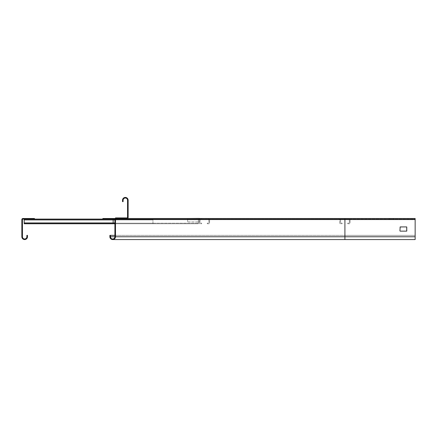 <?xml version="1.0" encoding="UTF-8"?>
<svg xmlns="http://www.w3.org/2000/svg" width="437" height="437" viewBox="0 0 437 437"><rect width="100%" height="100%" fill="white"/><g stroke="black" fill="none" stroke-linecap="round" stroke-linejoin="round"><path stroke-width="0.33" stroke-dasharray="2.19 1.64" d="M34.49 219.084L34.49 218.5L22.904 218.5A1.054 1.054 0 0 0 21.85 219.554L21.85 236.761A2.808 2.808 0 0 0 24.658 239.569A2.808 2.808 0 0 0 27.471 236.761L27.471 235.357L26.881 235.357L26.881 236.761A2.223 2.223 0 0 1 24.658 238.984A2.223 2.223 0 0 1 22.434 236.761L22.434 219.554A0.47 0.47 0 0 1 22.904 219.084L113.15 219.084L113.15 219.904L113.15 219.084L102.853 219.084L102.853 218.5L114.439 218.5A1.054 1.054 0 0 1 115.494 219.554A1.054 1.054 0 0 0 114.439 218.5A1.054 1.054 0 0 1 115.494 219.554A1.054 1.054 0 0 0 114.439 218.5L344.919 218.5L344.919 219.084L415.15 219.084L344.919 219.084L415.15 219.084L415.15 218.5L415.15 236.761L415.15 219.554L344.919 219.554L415.15 219.554L415.15 219.084L102.853 219.084L102.853 218.5L102.853 219.084L344.919 219.084L344.919 218.5L102.853 218.5L415.15 218.5L344.919 218.5L415.15 218.5L415.15 238.984L415.15 235.357L344.919 235.357L415.15 235.357L344.919 235.357L415.15 235.357L415.15 239.569L415.15 236.761L344.919 236.761L415.15 236.761L344.919 236.761L344.919 235.357L109.873 235.357L109.873 236.761L109.873 235.357L344.919 235.357L110.457 235.357L110.457 236.761A2.223 2.223 0 0 0 112.686 238.984A2.223 2.223 0 0 0 114.909 236.761L114.909 219.554A0.47 0.47 0 0 0 114.439 219.084A0.47 0.47 0 0 1 114.909 219.554L114.909 236.761A2.223 2.223 0 0 1 112.686 238.984A2.223 2.223 0 0 1 110.457 236.761L110.457 235.357L109.873 235.357M406.956 230.905L406.721 226.929L399.931 227.164L400.166 231.14L406.721 231.14L406.956 227.164L406.721 231.14L400.166 231.14L406.721 231.14M393.846 219.084L393.846 218.5L393.846 219.084L389.635 219.084L389.635 218.5L393.611 218.5L389.635 218.5L389.635 219.084L393.846 219.084L393.846 218.5L393.846 219.084M111.047 219.084L111.047 218.5L111.047 219.084L105.896 219.084L105.896 218.5L110.812 218.5L105.896 218.5L105.896 219.084L111.047 219.084L111.047 218.5L111.047 219.084M114.909 235.357L344.919 235.357L344.919 238.984L344.919 236.761L114.909 236.761L344.919 236.761L344.919 239.569L344.919 236.761L415.15 236.761L114.909 236.761A2.223 2.223 0 0 1 112.686 238.984A2.223 2.223 0 0 1 110.457 236.761A2.223 2.223 0 0 0 112.686 238.984A2.223 2.223 0 0 0 114.909 236.761L114.909 219.554A0.47 0.47 0 0 0 114.439 219.084L102.853 219.084M114.909 227.164L114.909 231.14L114.909 226.929L115.494 226.929L114.909 226.929L115.494 227.164L115.494 231.14L115.494 226.929L114.909 227.164M114.439 218.5A1.054 1.054 0 0 1 115.494 219.554L115.494 236.761A2.808 2.808 0 0 1 112.686 239.569A2.808 2.808 0 0 1 109.873 236.761A2.808 2.808 0 0 0 112.686 239.569A2.808 2.808 0 0 0 115.494 236.761A2.808 2.808 0 0 1 112.686 239.569A2.808 2.808 0 0 1 109.873 236.761L344.919 236.761L344.919 238.984L344.919 219.554L344.919 236.761L415.15 236.761L415.15 239.569L112.686 239.569A2.808 2.808 0 0 0 115.494 236.761L115.494 219.554L115.494 236.761L344.919 236.761L344.919 239.569M114.909 231.14L115.494 230.905L114.909 231.14M415.15 219.554L114.909 219.554L344.919 219.554L344.919 219.084L344.919 236.761L344.919 235.357L344.919 236.761L110.457 236.761L110.457 235.357M106.131 218.5L110.812 218.5L105.896 218.5L106.131 219.084L106.131 218.5M389.864 218.5L393.611 218.5L389.635 218.5L389.864 219.084L389.864 218.5M400.166 226.929L406.721 226.929L400.166 226.929L399.931 230.905L399.931 227.164M115.494 226.929L114.909 226.929L115.494 226.929M105.896 219.084L105.896 218.5L105.896 219.084M389.635 219.084L389.635 218.5L389.635 219.084M21.85 227.164L21.85 231.14L21.85 226.929L22.434 227.164L22.434 230.905L22.434 226.929L22.434 231.14L22.434 226.929L21.85 227.164M31.213 218.5L26.296 218.5L31.448 218.5L31.213 219.084L26.531 219.084L31.448 219.084L26.296 219.084L31.448 219.084L31.213 218.5M26.296 219.084L26.296 218.5L26.296 219.084M21.85 231.14L22.434 231.14L21.85 231.14M21.85 226.929L22.434 226.929L21.85 226.929M31.448 219.084L31.448 218.5L31.448 219.084M113.15 219.084L24.193 219.084L113.15 219.084L113.15 223.766L113.15 219.669L113.15 223.766L24.193 223.766L24.193 219.669L24.193 223.766L24.193 219.669L24.193 223.766L198.365 223.766L198.365 219.904L198.365 223.766L24.193 223.766L198.365 223.766L24.193 223.766L24.193 219.084L24.193 223.766L24.193 223.181L198.365 223.181L24.193 223.181L198.365 223.181L24.193 223.181L24.193 219.669L24.193 223.766L152.95 223.766L152.95 219.084L152.95 223.766L24.193 223.766L114.909 223.766M24.193 219.084L152.95 219.084L24.193 219.084L152.95 219.084L24.193 219.084L24.193 223.181L113.15 223.181L24.193 223.181L113.15 223.181L24.193 223.181L24.193 223.766L113.15 223.766L24.193 223.766L24.193 219.084L24.193 223.181L152.95 223.181L24.193 223.181L152.95 223.181L24.193 223.181L24.193 219.669L198.365 219.669L24.193 219.669L24.193 223.766L24.193 223.181L24.193 223.766L152.95 223.766L24.193 223.766L152.95 223.766L24.193 223.766L113.15 223.766L113.15 223.181L24.193 223.181L152.95 223.181L24.193 223.181L152.95 223.181L24.193 223.181L113.15 223.181L24.193 223.181L113.15 223.181L113.15 219.669L24.193 219.669L152.95 219.669L24.193 219.904L24.193 219.084L198.365 219.084L198.365 222.946L198.365 219.084L24.193 219.084L24.193 222.946L24.193 219.669L152.95 219.669L24.193 219.669L113.15 219.669L113.15 223.766L24.193 223.766L113.15 223.766M113.15 219.669L24.193 219.669L113.15 219.669M347.726 223.766L349.25 223.766A0.819 0.819 0 0 0 350.07 222.946L350.07 219.904A0.819 0.819 0 0 0 349.25 219.084L340.587 219.084A0.819 0.819 0 0 0 339.767 219.904L339.767 222.946A0.819 0.819 0 0 0 340.587 223.766L342.111 223.766L342.111 223.181L340.352 222.946L340.587 219.669L349.25 219.669L349.485 222.946L347.726 223.181L347.726 223.766L349.25 223.766A0.819 0.819 0 0 0 350.07 222.946L350.07 219.904A0.819 0.819 0 0 0 349.25 219.084L340.587 219.084A0.819 0.819 0 0 0 339.767 219.904L339.767 222.946A0.819 0.819 0 0 0 340.587 223.766L342.111 223.766L342.111 223.181L340.352 222.946L340.587 219.669L349.25 219.669L349.485 222.946L347.726 223.181L347.726 223.766M207.264 223.766L208.782 223.766A0.819 0.819 0 0 0 209.602 222.946L209.602 219.904A0.819 0.819 0 0 0 208.782 219.084L200.124 219.084A0.819 0.819 0 0 0 199.305 219.904L199.305 222.946A0.819 0.819 0 0 0 200.124 223.766L201.643 223.766L201.643 223.181L199.889 222.946L200.124 219.669L208.782 219.669L209.017 222.946L207.264 223.181L207.264 223.766L208.782 223.766A0.819 0.819 0 0 0 209.602 222.946L209.602 219.904A0.819 0.819 0 0 0 208.782 219.084L200.124 219.084A0.819 0.819 0 0 0 199.305 219.904L199.305 222.946A0.819 0.819 0 0 0 200.124 223.766L201.643 223.766L201.643 223.181L199.889 222.946L200.124 219.669L208.782 219.669L209.017 222.946L207.264 223.181L207.264 223.766M24.193 219.904L152.95 219.904L24.193 219.904L152.95 219.904L24.193 219.904L152.95 219.904L152.95 222.946L152.95 219.084L152.95 219.904L24.193 219.904L114.909 219.904M199.305 221.22L199.305 218.527L199.305 221.22A0.705 0.705 0 0 1 198.72 221.914L198.72 221.914A0.705 0.705 0 0 0 199.305 221.22L199.327 218.434A0.956 0.311 -136.4 0 0 199.316 218.462A0.961 0.311 -134.2 0 0 199.305 218.527L199.305 221.22A0.705 0.705 0 0 1 198.72 221.914L198.72 221.914A0.705 0.705 0 0 0 199.305 221.22M200.709 218.5L200.709 219.084L199.48 219.084L201.348 219.084L200.709 219.084L200.709 218.385L187.599 218.385L187.599 221.22L187.599 218.5M199.48 218.385L199.48 219.084L187.599 219.084L187.599 221.22A0.705 0.705 0 0 0 188.178 221.914L188.178 221.914A0.705 0.705 0 0 1 187.599 221.22L187.599 219.084L199.48 219.084L199.48 218.5M188.238 221.925L198.66 221.925L188.178 221.914A0.705 0.705 0 0 1 187.599 221.22A0.705 0.705 0 0 0 188.178 221.914L198.66 221.925L188.238 221.925M208.668 218.5L208.668 219.084L208.088 219.084L208.668 219.084L208.668 218.385L200.709 218.385L200.709 219.084L200.709 218.385M201.348 218.385L201.348 219.084L208.088 219.084L201.348 219.084L201.348 218.5M128.134 217.446A1.054 1.054 0 0 1 127.08 218.5L115.494 218.5L115.494 217.916L127.08 217.916A0.47 0.47 0 0 0 127.549 217.446L127.549 200.239A2.223 2.223 0 0 0 125.326 198.016A2.223 2.223 0 0 0 123.103 200.239L123.103 201.643L122.518 201.643L122.518 200.239A2.808 2.808 0 0 1 125.326 197.431A2.808 2.808 0 0 1 128.134 200.239L128.134 217.446M115.494 230.905L114.909 230.905L115.494 230.905M393.611 219.084L393.611 218.5L393.611 219.084M110.812 219.084L110.812 218.5L110.812 219.084M415.15 236.761L109.873 236.761A2.808 2.808 0 0 0 112.686 239.569M344.919 218.5L344.919 219.554L115.494 219.554M22.434 230.905L21.85 230.905L22.434 230.905M26.531 219.084L26.531 218.5L26.531 219.084M24.193 222.946L114.909 222.946M199.305 219.789L187.599 219.789L199.305 219.789M199.316 219.123L199.316 218.462M199.305 218.527L199.305 219.155L199.305 218.527M112.686 238.984L114.401 238.984"/><path stroke-width="0.66" d="M415.15 236.761L415.15 239.569L344.919 239.569L344.919 218.5L415.15 218.5L415.15 236.761L115.494 236.761L115.494 219.554A1.054 1.054 0 0 0 114.439 218.5L344.919 218.5M114.439 218.5L102.853 218.5L102.853 219.084L114.439 219.084A0.47 0.47 0 0 1 114.909 219.554L114.909 236.761A2.223 2.223 0 0 1 112.686 238.984A2.223 2.223 0 0 1 110.457 236.761L110.457 235.357L114.909 235.357M399.931 230.905L400.166 226.929L406.721 226.929L406.721 231.14L400.166 231.14M110.457 235.357L109.873 235.357L109.873 236.761A2.808 2.808 0 0 0 112.686 239.569A2.808 2.808 0 0 0 115.494 236.761M109.873 235.357L109.873 236.761M22.904 218.5A1.054 1.054 0 0 0 21.85 219.554L21.85 236.761A2.808 2.808 0 0 0 24.658 239.569A2.808 2.808 0 0 0 27.471 236.761L27.471 235.357L26.881 235.357L26.881 236.761A2.223 2.223 0 0 1 24.658 238.984A2.223 2.223 0 0 1 22.434 236.761L22.434 219.554A0.47 0.47 0 0 1 22.904 219.084L34.49 219.084L34.49 218.5L22.904 218.5M114.909 222.946L24.193 222.946L24.193 223.766L113.15 223.766L113.15 219.084M102.853 219.084L34.49 219.084M24.193 222.946L24.193 219.084M113.15 223.766L114.909 223.766M199.305 218.527L199.327 218.434A0.945 0.311 -139 0 1 199.348 218.413L187.599 218.5M199.48 218.5L208.668 218.5M127.08 218.5A1.054 1.054 0 0 0 128.134 217.446L128.134 200.239A2.808 2.808 0 0 0 125.326 197.431A2.808 2.808 0 0 0 122.518 200.239L122.518 201.643L123.103 201.643L123.103 200.239A2.223 2.223 0 0 1 125.326 198.016A2.223 2.223 0 0 1 127.549 200.239L127.549 217.446A0.47 0.47 0 0 1 127.08 217.916L115.494 217.916L115.494 218.5L127.08 218.5M114.909 236.761L110.457 236.761M115.494 219.554L415.15 219.554M114.909 219.904L24.193 219.904M114.401 238.984L112.686 238.984M344.919 239.569L112.686 239.569"/></g></svg>
